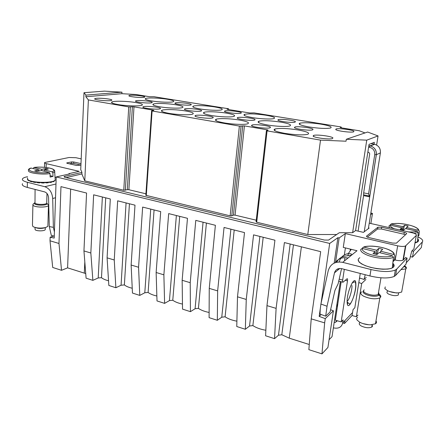 <?xml version="1.0" encoding="UTF-8"?>
<svg xmlns="http://www.w3.org/2000/svg" width="445" height="445" viewBox="0 0 445 445"><rect width="100%" height="100%" fill="white"/><g stroke="black" fill="none" stroke-linecap="round" stroke-linejoin="round"><path stroke-width="0.67" d="M368.493 227.923L369.133 228.068L363.448 232.362L355.594 230.555L369.05 144.38L374.317 142.3L374.034 144.147M329.072 339.774L332.042 336.643L340.347 281.535M344.347 254.968L345.409 247.915M335.513 262.561L339.146 237.969L345.337 233.592L343.273 247.392L357.001 250.735L342.689 262.344L370.991 269.531C381.771 271.99 389.887 272.156 395.344 270.048L396.695 269.097L407.086 258.094L405.478 257.711L402.959 260.219C401.279 260.87 398.703 260.815 395.221 260.047L394.531 259.88M405.478 257.711L405.712 257.466L405.662 257.755M403.854 257.015L403.532 256.937M414.039 248.232L413.933 248.85L411.759 251.125L409.773 258.962L406.268 262.739M357.958 315.043L356.373 316.757L352.062 315.516L344.513 323.482L344.975 320.506M347.473 304.413L347.784 302.411M352.062 315.516L352.518 312.618M344.513 323.482L342.661 322.931M336.776 305.248L337.571 305.476M68.847 174.067L68.864 173.678L69.687 173.878L56.22 176.943L329.689 243.443L321.073 303.29M320.439 307.69L319.182 316.395L321.179 314.526M329.689 243.443L337.9 237.674L334.162 263.117M342.689 262.344C335.202 261.137 330.385 263.941 328.226 270.755L320.906 304.041L320.233 309.269L320.005 314.098L325.695 316.178L330.084 311.978L334.952 290.363L338.133 283.782L341.56 268.624M339.146 237.969L337.9 237.674M360.083 278.142L359.415 278.765M370.585 214.718L372.482 213.389L370.863 223.529M68.864 173.678L79.177 171.342L46.23 163.638C44.856 163.293 44.316 162.931 44.617 162.536L69.036 157.502L75.923 157.714L81.19 158.887M56.22 176.943L54.207 238.086L50.129 237.235L53.789 236.011M330.585 309.764L333.411 310.782L327.926 347.45L321.98 353.87L308.863 349.659L311.222 318.859L320.684 251.659L284.388 242.57L276.111 308.363L266.967 305.632L265.604 335.78L274.548 338.651L278.475 335.213L290.162 244.021M356.373 316.757L361.668 283.543L358.815 282.581M337.277 306.271L337.405 305.426M85.724 273.564L67.596 267.857L61.527 270.299L58.985 243.471L60.971 186.633L86.564 193.041L83.949 250.93L86.091 278.181L92.866 280.356L98.2 277.969L102.361 196.996M92.866 280.356L90.841 252.994L93.634 194.81L110.304 198.982L107.089 257.844L108.841 285.479L115.878 287.737L121.062 285.228L126.08 202.931M115.878 287.737L114.248 259.986L117.658 200.823L134.996 205.167L131.13 265.031L132.46 293.06L139.775 295.402L144.797 292.766L150.727 209.106M139.775 295.402L138.573 267.256L142.645 207.081L160.695 211.603L156.134 272.507L157.007 300.937L164.611 303.373L169.45 300.592L176.37 215.525M164.611 303.373L163.877 274.821L168.666 213.594L187.473 218.306L182.15 280.283L182.533 309.125L190.438 311.661L195.088 308.73L203.065 222.211M190.438 311.661L190.215 282.692L195.772 220.386L215.386 225.292L209.25 288.382L209.094 317.647L217.327 320.289L221.76 317.202L230.883 229.175M217.327 320.289L217.649 290.891L224.046 227.462L244.511 232.59L237.496 296.821L236.762 326.524L245.34 329.278L249.534 326.018L259.886 236.44M245.34 329.278L246.257 299.441L253.555 234.854L274.932 240.205L266.967 305.632M319.182 316.395L325.273 318.631L333.411 310.782M365.907 279.454L361.668 283.543M175.975 104.792C167.848 103.401 155.561 103.001 153.319 104.086C151.917 104.853 154.042 105.754 159.694 106.772C167.837 108.202 180.331 108.602 182.55 107.54C184.008 106.733 181.816 105.815 175.975 104.792M280.856 122.119C270.682 120.623 263.34 120.334 258.834 121.246C256.682 122.269 259.591 123.515 267.567 124.989C275.978 126.452 287.064 126.914 289.823 125.946C292.042 124.867 289.05 123.588 280.856 122.119M226.377 113.119C218.1 111.712 206.53 111.295 204.027 112.34C202.275 113.23 204.75 114.287 211.453 115.516C219.747 116.957 231.522 117.385 234.026 116.362C235.839 115.427 233.291 114.343 226.377 113.119M239.466 120.055C230.833 118.559 219.007 118.136 216.159 119.254C214.051 120.278 216.721 121.491 224.169 122.892C232.802 124.433 244.856 124.867 247.715 123.782C249.906 122.698 247.159 121.457 239.466 120.055M252.582 117.625C260.675 118.999 271.545 119.444 273.981 118.526C275.822 117.586 273.063 116.473 265.698 115.188C255.819 113.77 248.761 113.492 244.522 114.354C242.725 115.244 245.412 116.334 252.582 117.625M168.8 113.325C177.294 114.849 190.137 115.249 192.685 114.109C194.437 113.18 192.095 112.134 185.654 110.977C177.166 109.492 164.544 109.097 161.98 110.265C160.311 111.15 162.581 112.173 168.8 113.325M309.342 127.009C319.16 128.472 326.202 128.805 330.463 128.015C332.665 126.942 329.434 125.64 320.756 124.111C311.016 122.681 304.057 122.375 299.88 123.182C297.716 124.194 300.87 125.468 309.342 127.009M297.894 129.918C287.431 128.332 279.794 128.021 274.982 128.989C272.379 130.162 275.55 131.609 284.494 133.316C295.029 134.941 302.75 135.28 307.667 134.334C310.354 133.088 307.095 131.614 297.894 129.918M135.931 102.584C127.62 101.126 114.198 100.748 111.945 101.944C110.644 102.7 112.591 103.557 117.797 104.514C126.124 106.016 139.763 106.388 141.977 105.22C143.357 104.425 141.338 103.546 135.931 102.584M151.561 100.915C159.377 102.255 171.52 102.662 173.455 101.677C174.685 100.965 172.632 100.153 167.287 99.241C159.505 97.933 147.551 97.527 145.582 98.534C144.397 99.213 146.388 100.008 151.561 100.915M200.15 108.953C208.11 110.31 219.613 110.733 221.805 109.776C223.323 108.953 220.954 108.007 214.685 106.922C206.747 105.599 195.438 105.181 193.23 106.16C191.762 106.939 194.065 107.874 200.15 108.953M195.005 115.85C194.165 117.219 210.224 119.054 212.816 117.88L213.244 117.53C213.711 116.128 197.942 114.376 195.399 115.544L195.005 115.85M251.525 125.529C251.475 127.009 267.106 128.944 269.993 127.804L270.516 127.276C270.182 125.763 254.84 123.921 252.031 125.051L251.525 125.529M237.202 117.992C236.968 119.316 252.154 121.118 254.668 120.055L255.085 119.644C254.974 118.281 240.066 116.562 237.608 117.619L237.202 117.992M224.464 111.289C224.085 112.485 238.82 114.165 241.023 113.175L241.368 112.852C241.435 111.628 226.956 110.015 224.792 111L224.464 111.289M277.886 120.055C278.186 121.346 292.626 123.109 295.052 122.141L295.435 121.674C294.807 120.356 280.634 118.67 278.264 119.627L277.886 120.055M142.945 106.934C141.371 108.202 157.897 109.948 160.194 108.752L160.484 108.552C161.707 107.262 145.465 105.587 143.201 106.772L142.945 106.934M174.968 103.168C173.945 104.269 189.03 105.882 191.005 104.875L191.267 104.675C191.984 103.54 177.16 101.988 175.208 102.99L174.968 103.168M184.419 109.153C183.479 110.377 199.043 112.096 201.301 111.005L201.635 110.738C202.241 109.481 186.95 107.84 184.731 108.919L184.419 109.153M294.418 127.576C294.94 129.006 309.809 130.902 312.574 129.879L313.035 129.289C312.151 127.826 297.572 126.024 294.879 127.036L294.418 127.576M335.714 129.551C336.737 130.936 350.96 132.788 353.603 131.865L353.964 131.231C352.596 129.806 338.662 128.043 336.092 128.955L335.714 129.551M313.108 136.075C313.897 137.672 329.2 139.719 332.365 138.64L332.921 137.9C331.725 136.259 316.734 134.318 313.669 135.391L313.108 136.075M94.846 98.695C92.582 99.864 109.587 101.532 111.595 100.342L111.74 100.259C113.659 99.068 96.932 97.461 94.941 98.645L94.824 98.712M128.978 95.619C127.353 96.637 142.801 98.189 144.553 97.182L144.714 97.071C146.043 96.031 130.852 94.535 129.111 95.536L128.978 95.619M135.58 100.971C133.978 102.105 149.954 103.746 151.956 102.65L152.173 102.5C153.458 101.343 137.75 99.763 135.77 100.854L135.58 100.971M293.455 244.845L281.813 334.751L289.25 338.161L309.258 344.508M278.475 335.213L281.813 334.751M263.201 237.268L252.871 325.59C256.148 327.776 260.475 329.333 265.849 330.262M249.534 326.018L252.871 325.59M234.209 230.009L225.098 316.801C227.996 318.798 231.928 320.255 236.896 321.179M221.76 317.202L225.098 316.801M206.402 223.045L198.42 308.363C200.984 310.187 204.555 311.55 209.122 312.451M195.088 308.73L198.42 308.363M179.713 216.365L172.777 300.247C175.046 301.916 178.273 303.19 182.467 304.069M169.45 300.592L172.777 300.247M154.076 209.945L148.113 292.443C150.11 293.961 153.024 295.152 156.857 296.003M144.797 292.766L148.113 292.443M129.428 203.771L124.372 284.928C126.124 286.319 128.744 287.42 132.232 288.243M121.062 285.228L124.372 284.928M105.71 197.836L101.493 277.691C103.034 278.954 105.382 279.983 108.541 280.767M98.2 277.969L101.493 277.691M67.596 267.857L70.649 189.053M405.629 234.626L381.382 229.003L377.582 228.997L377.966 227.2L381.665 227.278L381.382 229.003M377.866 227.267L366.574 236.089C366.202 236.573 366.925 237.057 368.76 237.541L392.518 243.07L396.395 243.165L406.602 233.72C406.864 233.258 406.09 232.796 404.277 232.34L381.665 227.278M367.325 237.079L377.582 228.997M80.923 165.067L76.579 165.479L67.206 163.326L66.7 162.992L67.034 162.859L71.612 161.919L73.737 161.98L73.681 163.421L71.556 163.359L71.612 161.919M80.984 163.627L73.737 161.98M80.912 165.073L73.681 163.421M69.353 163.821L71.556 163.359M355.594 230.555L352.618 232.707L339.312 232.707L328.555 240.089L324.394 240.05L64.909 177.327L64.008 176.659L64.614 176.404L81.936 172.415L81.869 173.939L84.789 180.859L123.766 190.238L127.32 189.698L132.388 106.772L128.744 106.917L88.371 99.925L84.789 180.859M66.105 177.616L81.869 173.939M365.006 132.933L359.304 130.763L340.959 127.787L340.219 127.498L341.348 127.175L340.614 126.892L254.067 112.891L249.745 112.98L227.556 109.381L227.028 109.17L228.686 108.908L228.152 108.697L154.053 96.715L149.548 96.715L136.003 94.518L121.874 93.689L85.863 96.749L88.371 99.925M127.32 189.698L128.883 189.726L134.001 106.856L132.388 106.772M134.001 106.856L153.414 110.204L153.892 110.421L151.623 110.744L152.101 110.961L239.371 126.074L244.411 125.891L267.412 129.857L268.079 130.168L266.416 130.557L267.083 130.875L320.511 140.125L307.79 234.532L336.681 234.515M128.883 189.726L145.927 193.803M151.617 110.827L145.827 195.305L230.148 215.842L231.778 215.853L233.441 215.119L242.736 125.813M266.399 130.685L256.081 221.727L256.704 222.233L307.79 234.532M352.618 232.707L366.747 140.153L378.055 135.942L367.642 132.037L346.321 139.263L346.038 141.215L320.511 140.125M233.441 215.119L235.066 215.135L256.253 220.203M55.019 177.171L56.204 177.455M369.244 223.173L411.58 232.618C415.224 233.53 416.809 234.454 416.331 235.388L405.434 246.035C403.76 246.641 401.168 246.575 397.663 245.829L345.337 233.592M405.206 249.306L404.878 249.228M372.482 213.389L370.852 213.038M121.874 93.689L121.963 92.171L104.414 91.13L83.994 92.699L80.734 169.595L81.936 172.415M378.055 135.942L376.626 145.053M61.527 270.299L52.699 267.462L50.018 240.79L50.129 237.235M325.273 318.631L324.65 322.87L311.222 318.859M321.98 353.87L324.65 322.87M274.548 338.651L276.111 308.363M90.841 252.994L83.949 250.93M114.248 259.986L107.089 257.844M138.573 267.256L131.13 265.031M163.877 274.821L156.134 272.507M190.215 282.692L182.15 280.283M217.649 290.891L209.25 288.382M246.257 299.441L237.496 296.821M58.985 243.471L50.018 240.79M407.086 258.094L406.018 264.152L395.599 275.444L396.695 269.097M320.906 304.041L327.036 306.238L334.484 272.846C335.58 269.436 338 268.04 341.738 268.669L369.945 275.956C380.692 278.442 388.791 278.598 394.242 276.423L395.599 275.444M394.07 265.431L393.558 267.111L392.607 266.878M393.558 267.111L391.294 268.385L387.806 269.08L382.839 269.225L376.837 268.674L371.186 267.478M371.119 267.54L366.035 265.91M365.924 265.949L361.913 264.046M358.169 259.702L359.109 262.066L361.791 264.057M351.277 249.345L348.257 253.661C351.083 253.622 352.184 254.117 351.572 255.141L345.198 256.103C341.282 256.754 338.456 258.795 336.72 262.222M339.096 261.933L340.636 258.384M341.471 257.288C343.546 255.152 345.815 253.945 348.274 253.661L347.945 255.836M344.297 269.331L342.667 280.055C342.478 281.501 342.594 282.236 343.012 282.247L347.161 278.698C347.562 278.709 347.667 279.427 347.478 280.851L345.309 280.272M360.261 273.453L354.826 307.762L353.041 309.614L352.579 312.557L342.667 322.925L343.134 319.877L341.176 321.902L347.478 280.851M337.838 270.076L338.028 268.802M336.971 320.661L336.887 321.218L335.213 322.43L336.96 320.661M341.176 321.902L335.352 320.189L341.154 281.752M350.182 250.424L350.382 249.122M342.667 322.925C341.777 326.636 339.351 328.382 335.391 328.16L333.361 327.898M334.206 322.308L335.213 322.43M374.017 193.097L368.377 228.635M364.233 231.767L376.348 154.721C376.637 150.293 374.69 147.373 370.501 145.949L369.995 145.843L374.34 144.397M368.621 147.117L369.433 147.256C373.177 148.296 374.94 150.76 374.729 154.66L368.588 193.864L369.717 196.885L363.576 195.622L363.665 192.863L369.712 153.775L368.888 152.362L367.837 152.151M366.241 277.391L364.071 279.471L359.543 277.964M365.195 274.732L364.071 279.471M422.322 241.963L413.544 251.264L412.493 257.132L421.304 247.581L422.322 241.963C423.484 240.478 422.01 238.781 417.916 236.874M337.455 306.249L336.592 306.466M413.544 251.264L411.981 250.897M418.25 240.484L417.605 240.395M417.488 241.685L417.933 241.785L418.278 241.218L417.543 241.107M417.933 241.785L414.974 243.003M412.493 257.132L410.501 256.654M404.182 255.146L403.86 255.068M358.086 231.127L363.576 195.622M325.695 316.178L327.036 306.238M54.412 231.923L53.378 227.362L49.289 226.549L51.342 235.505L54.273 236.111M27.573 176.704L26.811 176.871C24.642 177.344 23.251 177.939 22.628 178.662C21.71 179.975 23.301 181.182 27.406 182.289L44.773 186.7C49.484 188.435 52.126 192.368 52.699 198.498L53.378 227.362M22.528 183.707C21.61 185.053 23.201 186.294 27.295 187.417L44.622 191.895C46.97 192.768 48.282 194.732 48.572 197.78L49.289 226.549M29.492 180.798L28.163 180.386L27.406 179.257L27.685 179.813M54.335 180.798L55.063 180.425M54.88 180.831L54.34 180.748L54.073 181.393L53.228 181.755L51.987 181.582L51.715 182.194L50.335 182.472L48.555 182.166L48.305 182.745L46.491 182.901L44.378 182.439L44.161 182.995L42.103 182.99L39.872 182.367L39.711 182.901L39.955 182.389M39.711 182.901L37.641 182.739L35.517 181.955L35.416 182.478L36.045 182.172M35.416 182.478L33.57 182.177L31.745 181.243L31.717 181.771L32.396 181.616M31.717 181.771L30.31 181.365L28.953 180.314L28.997 180.848M45.245 229.053L45.229 229.665C44.467 231.211 36.523 231.267 35.133 229.726L34.994 227.462M32.897 205.139L32.457 225.187L32.947 226.583C36.306 228.207 40.545 228.519 45.651 227.523L47.876 226.333L47.904 225.42M45.651 227.523L43.794 228.057C40.773 228.68 38.07 228.541 35.695 227.634M47.504 203.949L48.622 205.045L48.466 205.518C47.32 207.598 35.261 207.554 33.169 205.44L32.913 204.333L34.46 203.009M54.529 170.591L54.707 171.942C54.896 170.897 54.479 170.068 53.461 169.456C50.763 167.57 40.406 166.519 33.942 167.459L41.847 169.345L45.957 168.466L48.321 169.033L44.216 169.918L52.087 171.82L52.872 172.944L53.011 176.392L50.146 177.054L50.007 173.589C43.193 174.74 31.2 173.528 28.719 171.447L28.335 169.857C28.703 169.005 29.559 168.41 30.911 168.082L30.85 168.104M49.217 172.46C42.92 173.472 32.051 172.36 29.771 170.468C28.636 169.567 29.114 168.772 31.2 168.088L38.954 169.968L34.738 170.874L37.119 171.459L41.329 170.546L49.217 172.46L50.007 173.589M33.942 167.459L33.275 168.588M55.158 180.431L55.174 179.752M44.216 169.918L44.183 171.236M50.09 175.675L53.011 176.392M31.2 168.088L30.911 168.082M38.954 169.968L38.926 171.064M41.847 169.345L41.813 170.663M45.957 168.466L45.29 169.69M398.47 293.795L398.242 295.091C395.772 296.059 392.596 295.741 388.724 294.139C386.95 293.166 386.488 292.326 387.334 291.62L387.495 290.674M385.275 286.892L384.814 288.56L387.356 290.607C390.816 292.215 394.509 292.966 398.431 292.866L401.668 292.053L402.013 290.129M398.18 292.882L396.545 292.966L389.186 291.458M404.455 265.843C406.074 266.778 406.691 267.623 406.302 268.391L405.779 268.886L400.978 269.614M390.104 225.17L390.282 224.653L391.505 224.174L403.003 226.728L404.661 225.248L408.165 226.021L406.53 227.512L418.756 230.338L419.285 231.417L418.962 235.266L417.966 236.323L418.2 232.501L414.139 233.364M394.476 228.802C391.389 227.49 389.987 226.288 390.276 225.198L401.835 227.773L400.127 229.297L403.704 230.098L405.378 228.563L417.171 231.194L418.2 232.501M406.53 227.512L406.313 228.769M417.989 235.043L418.962 235.266M390.276 225.198L388.93 225.954L389.614 227.718M401.835 227.773L401.518 229.609M403.003 226.728L402.469 229.82M404.661 225.248L403.126 229.97M371.825 324.783C372.643 325.684 372.626 326.441 371.775 327.053C368.805 328.243 365.245 327.865 361.101 325.912C359.159 324.678 358.748 323.61 359.872 322.708M357.591 317.335C356.59 318.036 356.389 318.909 357.001 319.949L359.432 322.063C362.636 323.804 366.307 324.733 370.457 324.833L375.491 323.788C376.615 323.014 376.776 322.052 375.975 320.906M368.855 324.772L363.014 323.615M378.311 293.689C380.397 294.924 381.176 296.081 380.647 297.16L379.846 297.911C375.352 299.496 369.94 298.918 363.615 296.186C360.656 294.473 360.016 293.016 361.685 291.809M362.297 248.466L362.464 247.854L363.893 247.159L376.681 250.251L378.806 248.355L382.7 249.289L380.608 251.203L394.276 254.646L394.837 255.847L394.509 260.169L393.113 261.593L393.397 257.266C389.041 259.819 373.31 258.183 365.562 254.379C361.763 252.538 360.194 250.846 360.839 249.3L362.325 248.471L375.185 251.592L372.988 253.55L376.971 254.523L379.134 252.549L392.284 255.742L393.447 257.238M380.608 251.203L380.341 252.843M393.247 259.858L394.509 260.169M375.185 251.592L374.79 253.989M376.681 250.251L376.019 254.29M378.806 248.355L376.754 254.468M85.863 96.749L85.935 95.113L121.963 92.171M83.994 92.699L85.935 95.113M366.747 140.153L346.321 139.263M289.25 338.161L301.382 246.83M84.811 261.949L84.3 273.152M403.977 234.092L404.277 232.34M366.574 236.089L366.508 236.518M67.034 162.859L67.023 163.282M64.614 176.404L64.581 177.232M341.254 127.837L341.348 127.175L341.254 127.837M228.541 109.537L228.602 108.925M123.766 190.238L128.744 106.917M125.34 190.271L130.368 107M153.397 110.499L153.414 110.204M146.277 195.655L152.101 110.961M256.704 222.233L267.083 130.875M267.356 130.34L267.412 129.857M230.148 215.842L239.371 126.074M231.778 215.853L241.057 126.152M235.066 215.135L244.411 125.891M46.23 163.638L46.119 167.492M397.663 245.829L395.221 260.047M405.823 245.779L403.342 259.947M416.331 235.388L413.933 248.85M369.945 275.956L370.991 269.531M334.484 272.846L339.796 268.457M335.296 262.633C338.3 258.484 342.533 256.954 347.99 258.05M355.839 284.216C355.839 272.574 346.544 291.464 347.15 302.222C347.434 313.391 356.362 294.551 355.839 284.216M339.185 279.126L342.667 280.055M344.964 257.649L344.474 260.898M373.822 194.332L380.397 152.885L376.303 154.738C376.603 150.304 374.668 147.378 370.501 145.949L374.651 144.275L370.952 143.629L374.651 144.275C378.773 145.665 380.692 148.535 380.397 152.885L380.414 152.785M374.729 154.66L376.303 154.738L369.756 196.384M368.849 145.648L369.995 145.843L369.433 147.256M368.588 193.864L363.665 192.863M369.695 196.084L363.604 194.838M347.322 301.254C349.503 299.212 352.201 290.051 351.973 285.529M52.699 198.498L55.536 197.747M27.295 187.417L27.406 182.289M55.987 184.002L44.773 186.7M46.725 202.992L47.131 203.582C47.615 205.495 36.59 205.785 34.671 203.893L34.693 202.775M46.736 202.603L46.719 203.237C45.841 204.817 36.601 204.772 34.988 203.17L35.077 189.431M55.113 178.69L55.197 180.058C53.378 183.323 31.517 183.029 27.835 179.635L27.44 177.889M54.807 180.826L55.197 180.058L54.707 171.942L52.872 172.944M34.115 167.476C40.406 166.547 50.697 167.598 53.194 169.428C54.429 170.313 54.062 171.108 52.087 171.82M394.075 266.155L392.713 265.598M393.997 265.164L392.79 264.636M404.772 265.498L404.861 266.405L403.181 267.228M417.744 238.809C418.89 239.977 418.806 240.951 417.488 241.718L415.068 242.497M418.673 229.926L419.285 231.417M417.171 231.194C415.385 231.956 412.387 232.179 408.187 231.862M391.505 224.174C395.06 222.55 406.914 223.774 413.555 226.449C416.793 227.745 418.361 228.969 418.261 230.115M378.417 293.044L379.018 294.913C378.111 296.982 369.489 296.492 365.301 294.128C363.037 292.843 362.447 291.714 363.526 290.752M378.511 292.504C379.146 293.311 379.034 293.984 378.172 294.518C374.74 295.719 370.585 295.285 365.723 293.205C363.437 291.898 362.942 290.785 364.227 289.867M392.896 263.34C394.659 265.098 394.537 266.555 392.54 267.712C387.945 270.543 371.375 268.813 363.253 264.658C357.941 261.871 356.812 259.563 359.866 257.733M392.284 255.742C388.207 258.039 373.839 256.531 366.724 253.066C363.276 251.408 361.813 249.879 362.325 248.471M363.893 247.159C368.238 245.067 381.599 246.458 388.813 249.767C392.34 251.364 393.964 252.893 393.686 254.362M153.252 105.037L153.319 104.086M258.684 122.609L258.834 121.246M203.921 113.492L204.027 112.34M216.025 120.662L216.159 119.254M244.405 115.478L244.522 114.354M161.897 111.428L161.98 110.265M299.719 124.483L299.88 123.182M274.788 130.658L274.982 128.989M111.895 102.884L111.945 101.944M145.526 99.324L145.582 98.534M193.147 107.112L193.23 106.16M195.338 116.273L195.399 115.544M251.942 125.924L252.031 125.051M237.535 118.331L237.608 117.619M224.736 111.584L224.792 111M278.186 120.317L278.264 119.627M143.162 107.362L143.201 106.772M175.174 103.479L175.208 102.99M184.681 109.514L184.731 108.919M294.779 127.871L294.879 127.036M335.986 129.74L336.092 128.955M313.536 136.404L313.669 135.391M94.918 99.118L94.941 98.645M129.089 95.942L129.111 95.536M135.742 101.338L135.77 100.854M377.683 228.93L377.966 227.2M228.619 109.553L228.686 108.908M44.606 162.942L44.478 167.32M405.434 246.035L402.959 260.219M337.683 304.764L336.882 304.541M352.106 282.92L354.654 281.824C355.316 281.93 355.666 282.803 355.711 284.45C356.067 290.051 352.373 302.978 349.625 304.052L347.139 302.022M338.74 281.101L342.811 282.191M394.242 276.423L395.344 270.048M45.284 227.629L45.229 229.665M48.466 205.518L47.876 226.333M46.986 193.486L46.719 203.237L48.622 205.045M398.637 292.855L398.242 295.091M405.779 268.886L401.668 292.053M404.299 266.015L406.302 268.391M417.966 236.323L417.488 241.718L416.937 242.353M391.094 224.152C390.749 223.802 393.13 223.551 398.247 223.412C403.815 223.713 408.961 224.725 413.678 226.449C416.998 227.779 418.695 229.075 418.756 230.338M372.159 324.755L371.775 327.053M379.846 297.911L375.491 323.788M380.976 277.802L378.172 294.518L379.018 294.913L380.647 297.16M393.447 257.193L392.323 267.973M363.509 247.125C364.099 246.947 364.911 246.018 372.298 246.13C378.523 246.508 384.08 247.72 388.974 249.762C392.607 251.408 394.376 253.033 394.276 254.646"/></g></svg>
